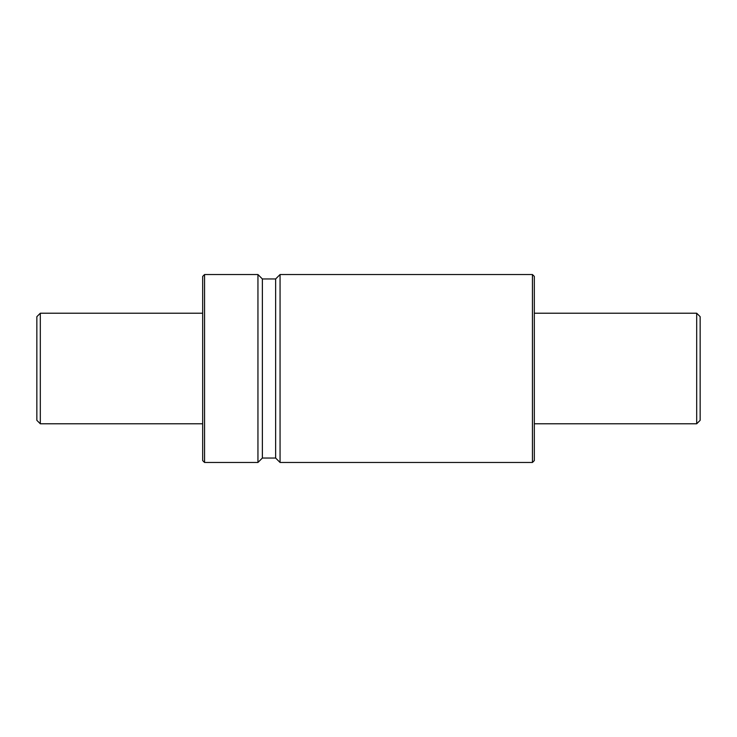 <?xml version="1.0" encoding="UTF-8"?>
<svg xmlns="http://www.w3.org/2000/svg" width="737" height="737" viewBox="0 0 737 737"><rect width="100%" height="100%" fill="white"/><g stroke="black" fill="none" stroke-linecap="round" stroke-linejoin="round"><path stroke-width="1.11" d="M204.554 274.533L202.675 276.412L202.675 460.588L204.554 462.468L257.95 462.468L262.372 458.046L275.638 458.046L280.06 462.468L532.446 462.468L534.325 460.588L534.325 276.412L532.446 274.533L280.06 274.533L275.638 278.954L262.372 278.954L257.95 274.533L204.554 274.533L204.554 462.468M532.446 462.468L532.446 274.533M280.06 462.468L280.06 274.533M275.638 458.046L275.638 278.954M262.372 458.046L262.372 278.954M257.95 462.468L257.95 274.533M534.325 313.225L696.695 313.225L700.15 316.68L700.15 420.32L696.695 423.775L534.325 423.775M696.695 313.225L696.695 423.775M40.305 313.225L40.305 423.775L36.85 420.32L36.85 316.68L40.305 313.225L202.675 313.225M202.675 423.775L40.305 423.775"/></g></svg>
